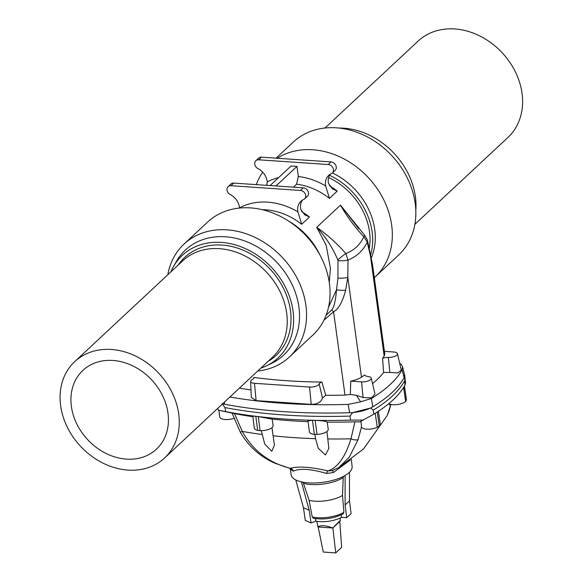 <?xml version="1.0" encoding="UTF-8"?>
<svg xmlns="http://www.w3.org/2000/svg" width="582" height="582" viewBox="0 0 582 582"><rect width="100%" height="100%" fill="white"/><g stroke="black" fill="none" stroke-linecap="round" stroke-linejoin="round"><path stroke-width="0.87" d="M222.615 403.806A310.97 118.903 172.2 0 0 222.833 403.85L224.477 404.214L224.419 402.126M327.193 422.132A297.518 113.759 172.2 0 0 354.925 421.819L359.836 421.877L373.782 414.195L373.258 410.157L370.676 408.026L352.656 412.602A310.97 118.903 172.2 0 1 351.761 412.631L349.607 412.733A311.072 118.939 172.2 0 1 224.477 404.214M399.878 364.092L401.078 364.056L402.518 366.682L402.111 369.81L404.075 377.602A164.684 62.965 172.2 0 1 372.764 406.833L371.272 407.669C365.845 410.39 359.349 412.041 351.761 412.631M404.075 377.602L404.526 374.75L402.518 366.682M288.083 220.767A64.413 52.336 47 0 1 298.879 228.173A64.413 52.336 47 0 1 319.824 254.77M268.047 361.393A67.01 54.453 -133 0 0 270.208 269.262A67.01 54.453 -133 0 0 178.15 265.094M170.875 271.874A70.16 57.007 47 0 1 173.516 266.491A70.16 57.007 47 0 1 263.5 259.921A70.16 57.007 47 0 1 266.33 365.918A70.16 57.007 47 0 1 260.78 368.18M173.516 266.491L176.375 261.471A71.935 58.447 47 0 1 268.637 254.734A71.935 58.447 47 0 1 271.539 363.415L266.33 365.918M167.827 274.726A77.217 62.747 47 0 1 184.014 244.091A77.217 62.747 47 0 1 273.394 249.111A77.217 62.747 47 0 1 289.4 356.984A77.217 62.747 47 0 1 257.731 371.032M184.014 244.091L207.519 222.149A77.217 62.747 47 0 1 296.9 227.169A77.217 62.747 47 0 1 312.905 335.043L289.4 356.984M164.626 457.939L272.602 357.144A65.875 53.529 -133 0 0 266.782 272.463A65.875 53.529 -133 0 0 182.704 260.838L74.722 361.633A65.875 53.529 -133 0 0 60.652 405.77A65.875 53.529 -133 0 0 102.716 462.996A65.875 53.529 -133 0 0 164.626 457.939A65.875 53.529 -133 0 0 158.799 373.266A65.875 53.529 -133 0 0 74.722 361.633M167.965 413.075A53.893 43.796 47 0 1 156.449 449.188A53.893 43.796 47 0 1 87.664 439.672A53.893 43.796 47 0 1 82.899 370.392A53.893 43.796 47 0 1 133.554 366.26A53.893 43.796 47 0 1 167.965 413.075M328.626 177.532A61.481 49.957 47 0 1 369.512 231.738A61.481 49.957 47 0 1 369.323 248.267M329.267 282.365L330.43 268.222L326.138 245.153L316.717 227.307C327.266 234.706 336.978 243.451 345.846 253.541C354.074 250.406 360.076 244.811 363.83 236.743L367.227 242.119C363.183 250.573 356.773 256.553 347.992 260.074L347.81 277.338L345.635 290.185C342.572 301.862 338.557 309.057 333.588 311.77L323.927 320.231M358.767 228.741L340.47 205.14C346.865 216.409 354.656 226.951 363.83 236.743A8.781 0.713 134.9 0 0 364.703 235.281L340.47 205.14L316.717 227.307C325.687 236.896 332.708 247.757 337.786 259.892A8.781 0.531 -39.3 0 1 345.846 253.541L347.992 260.074A8.781 1.739 0.6 0 1 337.946 260.634L337.786 259.892M275.984 185.964L296.958 166.387L298.34 176.513L296.587 184.21L293.43 187.157M250.995 389.962A295.7 113.061 172.2 0 1 239.413 388.129M253.817 377.434A295.7 113.061 -7.8 0 0 321.897 382.068A5.26 2.008 172.2 0 0 319.191 383.909A6.817 2.604 -7.8 0 1 309.58 387.059L254.494 383.312A6.817 2.604 172.2 0 1 250.638 381.428A6.817 2.604 172.2 0 1 252.486 379.369A5.26 2.008 -7.8 0 0 253.912 377.776A5.26 2.008 -7.8 0 0 253.817 377.434L253.839 378.154M321.897 382.068L325.724 395.258A295.7 113.061 -7.8 0 0 345.002 395.113L333.588 311.77A8.781 3.987 44.7 0 1 331.762 309.908C334.075 307.281 335.654 300.567 336.505 289.763L337.96 278.101L337.946 260.634M337.96 278.101A8.781 2.001 -0.3 0 0 347.81 277.338L361.487 377.18A149.312 57.094 -7.8 0 0 364.732 374.975A6.722 2.568 -7.8 0 0 367.948 376.481A6.817 2.604 -7.8 0 1 371.236 378.125L374.983 394.087L371.505 397.862L363.044 397.528L356.417 395.294L360.629 401.813L371.411 398.466L372.764 406.833M372.524 383.618A149.312 57.094 -7.8 0 0 383.64 372.465L382.57 358.323A6.722 2.568 172.2 0 1 388.354 357.428L389.867 372.458L397.928 372.938L401.267 370.028L397.433 353.674A6.817 2.604 172.2 0 1 388.354 357.428M370.669 254.407A8.781 4.852 167.8 0 1 370.494 256.16L372.589 265.028A8.781 5.231 171.9 0 0 372.582 264.941L367.424 240.082A8.781 5.063 166.6 0 1 367.227 242.119L370.494 256.16L384.171 356.002A149.312 57.094 172.2 0 1 382.57 358.323M326.109 315.262L331.762 309.908M402.111 369.81A163.913 62.674 172.2 0 1 371.411 398.466M349.607 412.733L348.167 404.403A310.301 118.648 172.2 0 1 229.912 396.997M325.724 395.258L322.479 398.059C321.133 402.133 317.365 404.243 311.188 404.381L256.102 400.627L251.3 397.353L250.638 381.428M371.236 378.125A6.817 2.604 -7.8 0 1 368.362 380.854A6.817 2.604 -7.8 0 1 361.597 381.857L350.764 381.123L350.313 394.472L356.417 395.294M361.487 377.18A17.569 6.715 172.2 0 1 350.764 381.123M348.167 404.403L360.629 401.813M350.313 394.472L345.002 395.113M389.867 372.458L383.64 372.465M228.093 186.655L230.894 184.036A5.122 4.161 47 0 1 233.753 183.09L303.266 187.826L300.458 190.445L230.945 185.709A5.122 4.161 -133 0 0 228.093 186.655A5.122 4.161 -133 0 0 230.21 194.512A14.637 11.895 47 0 1 239.478 207.861L239.493 208.072M300.458 190.445A5.122 4.161 47 0 1 305.172 193.784A5.122 4.161 47 0 1 304.597 198.877A5.122 4.161 47 0 1 303.637 199.51A14.637 11.895 -133 0 0 300.901 201.314A14.637 11.895 -133 0 0 297.889 211.841L301.694 224.303L309.493 217.021L304.626 214.743L300.698 209.222A14.637 11.895 47 0 1 302.429 200.143M304.597 198.877L307.398 196.258A5.122 4.161 -133 0 0 307.98 191.165A5.122 4.161 -133 0 0 303.266 187.826M270.084 185.563L291.058 165.986L296.958 166.387M328.539 307.194L336.505 289.763A8.781 2.161 4.2 0 0 345.635 290.185M397.433 353.674A6.817 2.604 172.2 0 0 393.599 351.979L384.418 351.353M384.171 356.002A17.569 6.715 -7.8 0 0 384.753 353.812L372.589 265.028M399.696 363.343L401.078 364.056M331.02 161.912L261.507 157.176A5.122 4.161 -133 0 0 258.655 158.122L255.847 160.741A5.122 4.161 47 0 1 258.699 159.795L328.212 164.531L331.02 161.912A5.122 4.161 47 0 1 335.734 165.252A5.122 4.161 47 0 1 335.159 170.351L332.351 172.97A5.122 4.161 -133 0 0 332.926 167.871A5.122 4.161 -133 0 0 328.212 164.531M330.19 174.229A14.637 11.895 -133 0 0 328.452 183.308L332.387 188.837L337.247 191.114A61.481 49.957 -133 0 0 329.339 185.673M296.587 184.21A61.481 49.957 47 0 1 329.456 198.389L325.644 185.934A14.637 11.895 47 0 1 328.655 175.4A14.637 11.895 47 0 1 331.391 173.596A5.122 4.161 -133 0 0 332.351 172.97M266.84 185.345L267.233 181.955A14.637 11.895 -133 0 0 257.964 168.598A5.122 4.161 47 0 1 255.847 160.741M370.712 254.61A64.413 52.336 -133 0 0 329.55 175.247M267.051 184.494A64.413 52.336 -133 0 0 266.374 185.309M415.81 210.502A70.16 57.007 -133 0 0 415.395 196.694A70.16 57.007 -133 0 0 338.833 128.047M374.328 277.687A77.217 62.747 -133 0 0 375.179 276.908L398.685 254.967A77.217 62.747 -133 0 0 391.861 155.7A77.217 62.747 -133 0 0 293.306 142.073L276.057 158.173M375.179 276.908A77.217 62.747 -133 0 0 372.174 181.991A77.217 62.747 -133 0 0 277.243 158.253M262.708 172.199A77.217 62.747 -133 0 0 256.284 184.625M371.352 257.739A64.413 52.336 -133 0 0 332.387 172.927M324.974 128.025L418.08 41.111A65.875 53.529 47 0 1 477.931 35.066A65.875 53.529 47 0 1 507.984 137.417L414.879 224.332M370.676 408.026A164.59 62.929 -7.8 0 0 371.272 407.669M404.461 376.692A164.59 62.929 -7.8 0 0 404.65 376.307L404.33 373.964M343.933 512.291A22.065 8.439 172.2 0 1 312.236 516.969L313.378 518.249C323.97 519.981 333.908 518.511 343.191 513.833L343.933 512.291L342.507 495.442A23.033 8.81 172.2 0 1 309.107 500.375L303.055 482.202M342.507 495.442L343.22 477.589A26.517 10.141 172.2 0 1 303.724 483.424M312.236 516.969L309.107 500.375M341.168 514.895L341.503 517.333A18.668 7.137 172.2 0 1 315.83 521.123L315.488 518.642M222.12 403.712L224.979 407.575L225.671 411.619L218.57 410.223L217.595 408.499M252.85 416.712A297.518 113.759 -7.8 0 1 234.481 413.613L218.57 410.223M352.656 412.602L350.015 416.086L350.524 420.124A310.955 118.895 172.2 0 1 225.671 411.619M350.015 416.086A311.072 118.939 172.2 0 1 224.979 407.575M255.825 416.297L257.666 430.345A9.516 3.638 172.2 0 1 254.305 428.112L252.784 416.159L255.825 416.297A310.933 118.888 -7.8 0 0 258.255 416.588L272.136 419.12A297.518 113.759 -7.8 0 0 308.089 421.666M312.476 420.277L307.98 420.793L309.391 431.859A9.516 3.638 -7.8 0 0 314.345 434.332A311.072 118.939 -7.8 0 0 317.037 434.39A9.516 3.638 -7.8 0 0 328.241 429.276L327.171 422.132C326.815 421.346 322.814 420.742 315.153 420.335A310.933 118.888 172.2 0 1 312.476 420.277L314.345 434.332M350.524 420.124L363.343 420.08M258.255 416.588L260.11 430.644A311.072 118.939 172.2 0 1 257.666 430.345M272.136 419.12L273.154 425.951A9.516 3.638 172.2 0 1 260.11 430.644M234.481 413.613L242.279 431.422C253.032 450.715 269.095 463.017 290.462 468.328C298.275 466.073 310.781 466.924 327.964 470.882C337.647 467.688 345.315 457.001 350.975 438.821L354.925 421.819M261.289 430.658L264.708 443.993L271.794 451.326L274.384 445.186L271.983 427.646M231.949 412.776L240.242 432.04A7.319 0.64 -29 0 0 242.279 431.422A297.038 113.577 172.2 0 0 261.893 434.448M233.891 418.363A9.516 3.638 172.2 0 1 219.756 417.01L218.897 410.295M326.938 431.509L328.874 448.366L325.411 454.978L318.23 448.169L315.546 438.683L314.869 434.347M290.607 468.663L289.705 468.292L290.462 468.328A4.394 4.067 73 0 1 293.35 471.18L290.927 469.696L290.425 468.597M351.324 459.271L352.117 466.597A30.744 11.756 172.2 0 1 334.068 480.012A30.744 11.756 172.2 0 1 300.341 481.605A30.744 11.756 172.2 0 1 294.681 479.328A30.744 11.756 172.2 0 1 291.204 474.941L290.127 468.437M293.35 471.18C299.919 468.139 310.984 468.896 326.524 473.442L333.282 472.584L350.219 460.086M343.496 476.36L343.22 477.589M326.524 473.442A4.394 1.266 102 0 1 327.964 470.882L331.733 470.656L338.651 467.666L349.331 457.117L358.083 439.599A7.319 3.521 -158.7 0 1 350.975 438.821A297.038 113.577 -7.8 0 1 327.986 438.952M290.927 469.696A4.394 3.536 151.9 0 0 290.68 468.801M404.708 375.215L405.53 383.072L404.948 385.095L404.65 376.307M373.782 414.195A164.568 62.921 -7.8 0 0 404.948 385.095M373.258 410.157A164.684 62.965 -7.8 0 0 404.519 380.977M315.153 420.335L317.037 434.39M358.083 439.599L361.517 426.868M375.23 413.293L377.252 427.319A9.516 3.638 -7.8 0 1 367.562 429.203A9.516 3.638 -7.8 0 1 361.458 426.897L361 421.223M377.245 412.02L379.275 426.031A9.516 3.638 -7.8 0 0 380.257 424.074L378.38 411.278M377.252 427.319A164.684 62.965 -7.8 0 0 379.275 426.031M338.651 467.666L363.51 448.955L387.219 415.512L390.886 404.425M390.202 404.257L389.438 405.043L389.402 403.981M333.282 472.584A4.394 1.077 62.6 0 1 332.933 470.278M389.147 410.608A7.319 4.35 18.8 0 0 389.22 410.419L390.922 404.432M403.588 387.43L405.625 401.435A9.516 3.638 172.2 0 1 397.455 404.541A9.516 3.638 172.2 0 1 388.812 403.69M404.395 386.07L406.447 400.067A164.684 62.965 172.2 0 1 405.625 401.435M404.454 385.99L406.454 399.623A9.516 3.638 172.2 0 1 406.447 400.067M341.503 517.333L346.741 517.689L345.111 504.965L345.126 475.465M345.111 504.965L349.476 500.891L349.491 472.228M346.741 517.689L351.106 513.608L349.476 500.891M315.83 521.123L311.05 522.956L305.288 520.381L303.44 507.686L295.794 479.946M303.44 507.686L309.209 510.261L301.381 481.86M311.05 522.956L309.209 510.261M316.761 521.29L318.027 526.936C320.507 524.957 325.454 525.291 332.86 527.947C338.659 521.93 341.008 519.733 339.917 521.356L332.824 527.998L318.187 527.001L323.279 552.049L335.741 552.9L341.663 547.371L339.786 521.501M339.968 518.111L340.317 520.708L339.917 521.356M332.86 527.947L335.741 552.9M301.578 211.579A61.481 49.957 47 0 1 309.493 217.021M301.694 224.303A61.481 49.957 -133 0 0 262.344 209.709M337.247 191.114L329.456 198.389M319.191 383.909L322.479 398.059M361.597 381.857L363.044 397.528M254.494 383.312L256.102 400.627M309.58 387.059L311.188 404.381M239.478 207.861A67.337 54.715 47 0 1 297.889 211.841M233.753 183.09L230.945 185.709M267.233 181.955A67.337 54.715 47 0 1 278.603 177.605M325.644 185.934A67.337 54.715 -133 0 0 298.34 176.513M258.699 159.795L261.507 157.176M315.546 438.683A297.038 113.577 172.2 0 1 273.184 435.794M372.582 264.941L372.64 265.392M367.424 240.082L364.703 235.281M289.705 468.292L274.871 463.192C259.979 456.652 248.434 446.263 240.242 432.04M387.219 415.504L389.22 410.419"/></g></svg>
